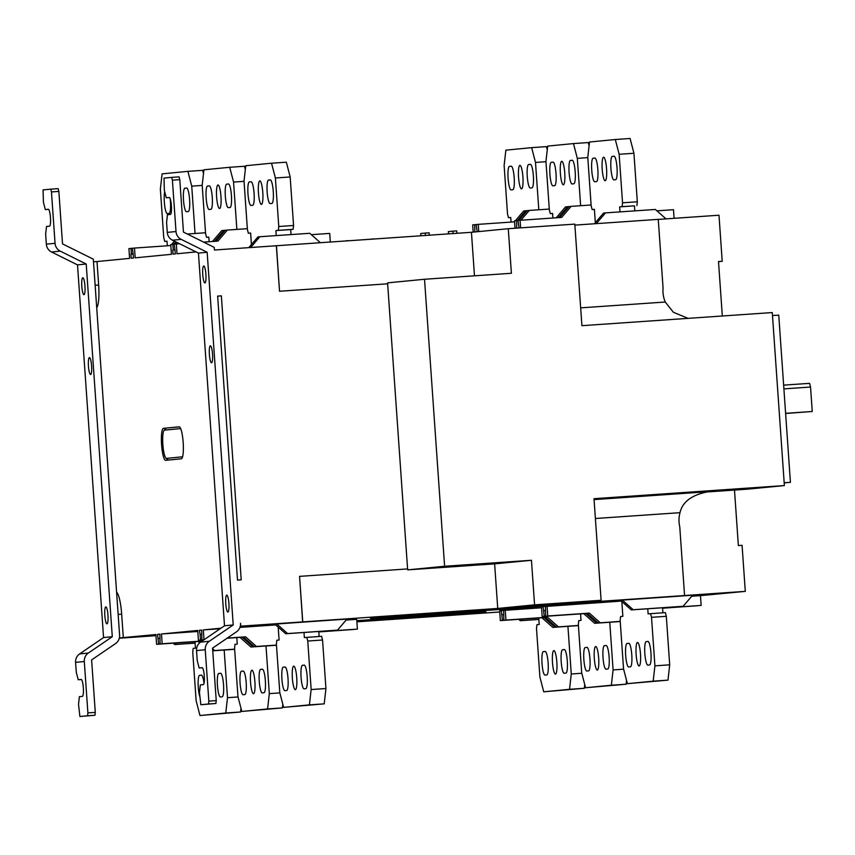 <?xml version="1.0" encoding="UTF-8"?>
<svg xmlns="http://www.w3.org/2000/svg" width="855" height="855" viewBox="0 0 855 855"><rect width="100%" height="100%" fill="white"/><g stroke="black" fill="none" stroke-linecap="round" stroke-linejoin="round"><path stroke-width="1.28" d="M81.813 286.382A8.486 1.571 86.1 0 1 82.796 277.768A8.486 1.571 86.1 0 1 84.955 286.072A8.486 1.571 86.1 0 1 83.972 294.697A8.486 1.571 86.1 0 1 81.813 286.382M86.216 264.035L60.245 251.135A9.426 9.266 84.4 0 1 55.051 243.312L51.46 191.926L58.856 191.413L62.522 243.889L93.313 259.172L119.593 635.115A9.426 9.266 84.4 0 1 115.543 643.58L91.613 659.91L95.29 712.386L87.894 712.888L84.303 661.514A9.426 9.266 84.4 0 1 88.354 653.038L79.643 653.893L103.562 637.563L112.283 636.708L86.216 264.035L77.506 264.879L103.562 637.563M104.834 615.514A8.486 1.571 86.1 0 1 105.817 606.9A8.486 1.571 86.1 0 1 107.965 615.205A8.486 1.571 86.1 0 1 106.982 623.819A8.486 1.571 86.1 0 1 104.834 615.514M88.45 366.207A8.486 1.571 86.1 0 1 89.433 357.593A8.486 1.571 86.1 0 1 91.592 365.908A8.486 1.571 86.1 0 1 90.609 374.522A8.486 1.571 86.1 0 1 88.45 366.207M499.748 611.988L356.877 621.831M155.984 635.682L119.305 638.215M77.506 264.879L51.535 251.979A9.426 9.266 -95.6 0 1 46.341 244.156L45.646 234.152L46.512 226.489L49.472 226.201A8.486 1.571 86.1 0 0 50.456 217.608A8.486 1.571 86.1 0 0 48.297 209.272A8.486 1.571 86.1 0 1 48.297 209.272L45.326 209.571L43.413 202.175L43.071 189.906L50.744 189.158L51.46 191.926M81.407 679.533L78.211 679.746L76.287 672.361L75.582 662.358A9.426 9.266 -95.6 0 1 79.643 653.893M93.494 261.79L97.01 261.545L98.656 285.057A22.625 4.2 86.1 0 1 96.701 307.682M196.041 251.904L177.006 253.764L176.322 243.985L174.228 244.188L175.382 253.924L173.041 254.149L172.753 250.013L175.093 249.852M174.623 249.831L173.223 249.959L172.828 244.327L170.744 244.53L171.428 254.309L135.176 257.836L134.492 248.057L132.397 248.26L133.562 257.996L131.221 258.221L130.933 254.085L133.273 253.924M132.792 253.903L131.403 254.031L131.007 248.388L128.913 248.602L129.597 258.381L97.01 261.545M658.264 219.414L718.991 215.225L722.208 261.299L718.51 261.555L722.315 315.997M574.881 225.111L658.264 219.361L663.074 288.124A28.279 27.788 -95.6 0 0 665.265 302.029L673.355 312.246L688.008 318.359M705.172 492.085L747.43 489.178L784.377 485.576L772.279 312.556L581.913 325.68L574.806 224.117L508.276 228.702L471.436 232.293L474.482 275.823M407.589 568.917L387.646 283.807L279.532 291.256L276.347 245.748L471.436 232.293M276.347 245.748L214.434 250.013L214.252 247.394L183.462 232.111L179.796 179.646L172.4 180.159L176.002 231.534A9.426 9.266 84.4 0 0 181.196 239.368L207.156 252.257L198.446 253.101L224.512 625.785L233.223 624.941L207.156 252.257M195.047 233.49L191.734 186.133L187.897 171.353L202.678 170.337L203.501 173.512M187.897 171.353L162.097 173.864L160.366 189.179L163.754 237.701L164.716 241.399L166.982 241.174L167.302 245.791M170.198 198.82A11.788 2.191 86.1 0 1 169.076 213.419L167.334 213.59A11.788 2.191 86.1 0 1 167.324 213.59A11.788 2.191 86.1 0 1 164.62 205.072A11.788 2.191 86.1 0 1 164.705 191.787M186.508 211.73L188.25 211.559A11.788 2.191 86.1 0 0 189.607 199.621A11.788 2.191 86.1 0 0 186.614 188.047A11.788 2.191 86.1 0 1 186.614 188.047L184.862 188.218A11.788 2.191 86.1 0 0 183.504 200.156A11.788 2.191 86.1 0 0 186.497 211.73A11.788 2.191 86.1 0 1 186.497 211.73M166.992 241.238L164.716 241.399M202.208 185.407L191.734 186.133M452.049 614.072L452.124 615.034L485.929 611.742L356.791 620.645M356.866 621.596L452.124 615.034M119.369 637.98L155.899 634.528L156.583 644.307L198.168 641.442L199.707 642.8M197.804 631.482L161.477 633.983L162.161 643.762L160.077 643.965L201.844 641.261M201.502 634.292L200.113 634.389L200.498 640.032L198.413 640.235L197.729 630.456L161.477 633.983M318.808 631.77L357.39 629.109L356.706 619.33L346.115 620.067M275.727 624.92L239.945 627.388M220.173 628.746L203.308 629.911L203.992 639.69L201.898 639.893L204.067 639.743M220.985 628.19L203.308 629.911M302.649 621.895L299.571 576.366L302.755 621.884L240.308 626.202M302.755 621.884L497.738 608.439L534.578 604.848L531.457 560.282L494.618 563.862L497.738 608.439M734.488 490.065L738.367 545.554L742.065 545.298L745.293 591.371L565.914 603.694L601.108 600.263L534.578 604.848M745.293 591.371L700.469 595.636L701.153 605.415L662.582 608.129M620.238 621.542L594.653 623.306L583.762 613.666L542.177 616.53L541.493 606.751L621.339 601.086M691.727 596.234L700.469 595.636M578.418 625.614L552.822 627.378L541.931 617.738L544.026 617.534L554.916 627.175L578.408 625.55L556.306 627.036L545.415 617.395L503.841 620.26L505.925 620.057L505.241 610.278L541.557 607.777M505.241 610.278L501.287 610.662L502.441 620.399L500.346 620.602L499.662 610.823L501.287 610.662M531.233 607.328L370.439 618.411L404.255 615.13L565.048 604.036L531.233 607.328L531.169 606.377M346.959 619.073L274.808 624.107L285.698 633.747L335.598 630.306L337.511 630.124L346.959 619.073M622.333 600.092L692.571 595.24L683.124 606.291L681.211 606.473L631.311 609.914L620.42 600.274L622.333 600.092L633.224 609.733L683.124 606.291M119.55 636.943L119.615 637.948M112.283 636.708L88.354 653.038M50.744 189.158L58.14 188.645L58.856 191.413M48.521 209.347L45.326 209.571M95.29 712.386L94.958 715.25L79.9 716.511L87.563 715.763L87.894 712.888M78.211 679.746L81.172 679.458A8.486 1.571 86.1 0 1 81.182 679.458A8.486 1.571 86.1 0 1 83.33 687.794A8.486 1.571 86.1 0 1 82.347 696.387L79.387 696.675L78.521 704.338L79.9 716.511M87.563 715.763L94.958 715.25M116.601 592.248A22.625 4.2 86.1 0 1 121.667 614.189L123.312 637.702M221.349 295.841L217.651 296.097L237.508 580.085L241.206 579.829L221.349 295.841L217.662 296.193M200.113 634.389L199.343 630.295L201.684 630.071L201.898 639.893M156.583 644.307L158.677 644.104L157.523 634.367L159.864 634.143L160.077 643.965M179.101 426.816A16.021 2.971 86.1 0 1 179.123 426.816A16.021 2.971 86.1 0 1 183.184 442.559A16.021 2.971 86.1 0 1 181.335 458.793L165.656 460.321A16.021 2.971 86.1 0 1 165.635 460.321A16.021 2.971 86.1 0 1 161.574 444.621A16.021 2.971 86.1 0 1 163.423 428.344L179.133 426.816M171.599 244.445L174.399 241.163M134.492 248.057L170.808 245.545M177.99 242.948L177.156 243.921M187.298 234.014L205.521 232.763M175.083 244.103L176.643 242.275M131.007 248.388L132.407 248.292M175.745 241.837L173.672 244.263M212.468 241.495L221.766 230.615L223.86 230.412L214.509 241.345M330.319 242.018L329.72 233.404L311.338 234.676M176.322 243.985L179.614 243.761M203.586 242.104L217.897 241.121L227.345 230.07L247.341 228.691M227.345 230.07L225.25 230.273L215.866 241.26M172.828 244.327L174.228 244.231M223.86 230.412L225.218 230.316M225.773 603.737A8.486 1.571 86.1 0 1 226.757 595.123A8.486 1.571 86.1 0 1 228.905 603.438A8.486 1.571 86.1 0 1 227.922 612.052A8.486 1.571 86.1 0 1 225.773 603.737M205.895 274.305A8.486 1.571 86.1 0 1 204.911 282.92A8.486 1.571 86.1 0 1 202.763 274.605A8.486 1.571 86.1 0 1 203.746 265.99A8.486 1.571 86.1 0 1 205.895 274.305M209.389 354.44A8.486 1.571 86.1 0 1 210.373 345.826A8.486 1.571 86.1 0 1 212.532 354.13A8.486 1.571 86.1 0 1 211.548 362.755A8.486 1.571 86.1 0 1 209.389 354.44M202.346 667.755L199.151 667.979L197.227 660.594L196.532 650.591A9.426 9.266 -95.6 0 1 200.583 642.116L224.512 625.785M198.446 253.101L172.475 240.212A9.426 9.266 -95.6 0 1 167.281 232.389L166.586 222.375L167.452 214.723L170.412 214.434A8.486 1.571 86.1 0 0 171.395 205.841A8.486 1.571 86.1 0 0 169.237 197.505L166.265 197.794L164.352 190.409L164.021 178.129L171.684 177.38L172.4 180.159M233.223 624.941L209.293 641.271A9.426 9.266 84.4 0 0 205.243 649.736L208.834 701.121L216.23 700.608L215.898 703.483L200.84 704.734L208.513 703.996L208.834 701.121M216.23 700.608L212.553 648.143L236.482 631.813A9.426 9.266 84.4 0 0 240.533 623.338L240.736 626.159M199.151 667.979L202.111 667.691A8.486 1.571 86.1 0 1 202.122 667.691A8.486 1.571 86.1 0 1 204.27 676.027A8.486 1.571 86.1 0 1 203.298 684.62L200.327 684.908L199.461 692.561L200.84 704.734M208.513 703.996L215.898 703.483M171.684 177.38L179.08 176.878L179.796 179.646M169.472 197.569L166.265 197.794M276.454 245.738L279.532 291.256M387.646 283.807L387.689 282.855L424.529 279.264L511.397 273.279L508.276 228.702M387.753 283.796L279.638 291.245M784.377 485.576L594.011 498.7L601.108 600.263M299.571 576.366L407.685 568.917L407.76 569.858L444.6 566.267L531.457 560.282M444.6 566.267L424.529 279.264M594.054 499.363L651.938 495.013L594.033 498.999M751.834 488.483L685.293 493.068L751.866 488.12M595.401 518.504L679.992 512.679A28.279 27.788 -95.6 0 0 679.757 526.755L684.566 595.508M718.521 261.662L722.208 261.299M697.659 605.714L662.582 608.226M674.082 218.324L673.484 209.699L656.95 210.843M541.931 617.738L500.346 620.602M503.841 620.26L503.627 610.438M578.397 625.454L556.306 627.036M545.415 617.395L547.51 617.192L558.401 626.833M547.51 617.192L505.925 620.057M502.045 614.756L503.445 614.66M544.026 617.534L502.441 620.399M554.916 627.175L552.822 627.378M543.107 606.59L544.261 616.327L542.177 616.53M620.228 621.446L598.137 622.964L587.246 613.324L545.661 616.188L545.447 606.366M545.661 616.188L547.756 615.985L547.072 606.206M701.153 605.415L662.572 608.076M620.228 621.382L598.137 622.964M587.246 613.324L589.33 613.12L600.221 622.761M589.33 613.12L547.756 615.985M543.876 610.684L545.266 610.588M697.669 605.746L662.582 608.172M620.228 621.478L594.653 623.306M583.762 613.666L585.846 613.463L596.737 623.103M585.846 613.463L544.261 616.327M784.174 482.744L790.426 482.316L778.745 315.121L772.482 315.548M790.426 482.316L784.185 482.925M785.606 413.328L812.25 411.49L785.617 413.478M783.896 388.875L810.54 387.037L812.25 411.49M810.54 387.037L809.578 383.35L783.64 385.135M591.104 204.986L571.108 206.365L561.66 217.416L520.086 220.28L520.61 227.858M520.086 220.28L517.991 220.483L518.985 227.964M516.644 228.125L516.591 220.622L514.507 220.825L515.02 228.242M556.231 217.79L565.529 206.91L567.624 206.707L558.272 217.651M559.63 217.555L569.013 206.568L567.624 206.707M517.991 220.526L516.591 220.622M571.108 206.365L569.013 206.568M514.571 221.851L478.255 224.352L478.757 231.577M549.284 209.058L529.277 210.437L520.919 220.227M478.255 224.352L476.16 224.555L477.143 231.737M474.803 231.962L474.771 224.694L472.676 224.897L473.189 232.122M515.362 220.74L523.709 210.982L525.793 210.779L517.435 220.558M527.15 210.683L525.793 210.779M476.171 224.598L474.771 224.694M518.846 220.398L527.193 210.64L529.277 210.437M679.992 512.679C682.482 501.778 691.919 494.788 708.303 491.721L594.075 499.598M707.416 491.796L706.519 491.903M407.76 569.858L494.618 563.862M227.291 638.087L245.577 636.825L256.457 646.466L276.464 645.087M357.39 629.109L318.819 631.834M201.684 630.135L199.343 630.295M318.819 631.877L353.906 629.451L318.819 631.931M198.413 640.235L203.907 639.85M227.035 638.258L239.999 637.37L250.889 647.011L276.475 645.247M227.131 638.193L239.999 637.37M200.498 640.032L204.003 639.786M242.083 637.167L252.973 646.808L250.889 647.011M252.973 646.808L276.475 645.183M227.195 638.151L243.483 637.028L254.373 646.669L276.464 645.151M245.577 636.825L243.483 637.028M256.457 646.466L254.373 646.669M212.596 648.731L214.637 650.537L234.644 649.159M162.161 643.762L202.229 641.004M159.864 634.207L157.523 634.367M212.745 650.826L234.655 649.319M158.677 644.104L198.168 641.442M200.262 641.229L200.968 641.859M212.745 650.762L234.644 649.255M159.682 638.364L158.282 638.461M214.637 650.537L234.644 649.212M182.681 456.442A14.14 2.629 -93.9 0 1 182.126 456.848L166.447 458.376A14.14 2.629 -93.9 0 1 165.923 458.152L167.826 459.872A16.021 2.971 86.1 0 0 168.125 460.076M180.79 428.964A14.14 2.629 -93.9 0 0 180.159 428.633L164.47 430.161A14.14 2.629 -93.9 0 0 164.01 430.45A14.14 2.629 -93.9 0 0 162.845 444.45A14.14 2.629 -93.9 0 0 165.923 458.152M179.4 426.869L163.423 428.344M164.01 430.45L165.667 428.483A16.021 2.971 86.1 0 1 166.191 428.152L164.47 430.161M195.09 643.142L174.687 644.552L173.116 643.163M175.093 643.024L176.611 644.371L174.687 644.552M176.611 644.371L195.09 643.088L194.983 641.656M224.17 650.035L227.505 697.691L225.773 713.006L199.974 715.517L196.137 700.747L192.749 652.215L193.177 648.389L195.442 648.176L195.09 643.088M199.728 696.398A11.788 2.191 86.1 0 1 198.114 683.391A11.788 2.191 86.1 0 1 199.621 675.311L201.363 675.14A11.788 2.191 86.1 0 1 201.374 675.14A11.788 2.191 86.1 0 1 204.035 683.273M218.795 673.451L220.537 673.28A11.788 2.191 86.1 0 1 220.547 673.28A11.788 2.191 86.1 0 1 223.54 684.855A11.788 2.191 86.1 0 1 222.182 696.793L220.44 696.953A11.788 2.191 86.1 0 1 220.43 696.964A11.788 2.191 86.1 0 1 217.437 685.389A11.788 2.191 86.1 0 1 218.795 673.451L220.75 673.312M240.971 708.271L240.554 711.991L199.974 715.517M225.773 713.006L240.554 711.991M227.505 697.691L238.032 696.964M520.706 619.202L522.213 620.538L520.3 620.719L518.729 619.33M520.3 620.719L538.853 619.448M567.934 626.341L571.268 673.986L569.537 689.301L543.737 691.813L539.9 677.042L536.502 628.521L536.94 624.684L539.206 624.471L538.746 617.951M538.853 619.394L522.213 620.538M552.49 662.561A11.788 2.191 86.1 0 1 553.858 650.591A11.788 2.191 86.1 0 1 556.84 662.133A11.788 2.191 86.1 0 1 555.472 674.103A11.788 2.191 86.1 0 1 552.49 662.561M545.03 675.119L546.773 674.948A11.788 2.191 86.1 0 0 548.13 663.02A11.788 2.191 86.1 0 0 545.137 651.446A11.788 2.191 86.1 0 1 545.137 651.446L543.385 651.617A11.788 2.191 86.1 0 0 542.027 663.544A11.788 2.191 86.1 0 0 545.02 675.119A11.788 2.191 86.1 0 1 545.02 675.119M562.558 649.747L564.3 649.576A11.788 2.191 86.1 0 1 564.311 649.576A11.788 2.191 86.1 0 1 567.303 661.15A11.788 2.191 86.1 0 1 565.946 673.088L564.204 673.259A11.788 2.191 86.1 0 1 564.182 673.259A11.788 2.191 86.1 0 1 561.201 661.685A11.788 2.191 86.1 0 1 562.558 649.747L564.514 649.608M584.735 684.566L584.318 688.286L543.737 691.813M569.537 689.301L584.318 688.286M571.268 673.986L581.795 673.259M425.384 235.467L425.309 233.062L420.746 233.511L420.799 235.788M429.263 235.2L429.092 232.806L425.309 233.062M456.987 233.287L456.709 230.903L452.926 231.16L453.107 233.554M448.512 233.875L448.362 231.609L452.926 231.16M626.565 680.495L626.138 684.214L585.568 687.741L611.357 685.229L613.088 669.914L623.626 669.187M585.568 687.741L581.721 672.971L578.333 624.449L578.76 620.612L581.026 620.399L580.577 613.879M609.765 622.269L613.088 669.914M594.311 658.489A11.788 2.191 86.1 0 1 595.679 646.519A11.788 2.191 86.1 0 1 598.671 658.061A11.788 2.191 86.1 0 1 597.303 670.031A11.788 2.191 86.1 0 1 594.311 658.489M586.851 671.047L588.593 670.876A11.788 2.191 86.1 0 0 589.95 658.948A11.788 2.191 86.1 0 0 586.968 647.374A11.788 2.191 86.1 0 1 586.968 647.374L585.205 647.545A11.788 2.191 86.1 0 0 583.847 659.472A11.788 2.191 86.1 0 0 586.84 671.047A11.788 2.191 86.1 0 1 586.84 671.047M604.378 645.675L606.12 645.504A11.788 2.191 86.1 0 1 606.131 645.504A11.788 2.191 86.1 0 1 609.123 657.078A11.788 2.191 86.1 0 1 607.766 669.016L606.024 669.187A11.788 2.191 86.1 0 1 606.013 669.187A11.788 2.191 86.1 0 1 603.021 657.613A11.788 2.191 86.1 0 1 604.378 645.675L606.334 645.536M611.357 685.229L626.138 684.214M282.802 704.199L282.374 707.919L241.805 711.446L267.594 708.934L269.325 693.619L279.863 692.892M241.805 711.446L237.957 696.675L234.569 648.154L235.007 644.317L237.263 644.104L236.814 637.584M266.001 645.963L269.325 693.619M250.547 682.194A11.788 2.191 86.1 0 1 251.915 670.224A11.788 2.191 86.1 0 1 254.908 681.766A11.788 2.191 86.1 0 1 253.54 693.736A11.788 2.191 86.1 0 1 250.547 682.194M243.087 694.752L244.829 694.581A11.788 2.191 86.1 0 0 246.187 682.643A11.788 2.191 86.1 0 0 243.205 671.068A11.788 2.191 86.1 0 1 243.205 671.068L241.452 671.239A11.788 2.191 86.1 0 0 240.084 683.177A11.788 2.191 86.1 0 0 243.077 694.752A11.788 2.191 86.1 0 1 243.077 694.752M260.615 669.38L262.357 669.209A11.788 2.191 86.1 0 1 262.367 669.209A11.788 2.191 86.1 0 1 265.36 680.783A11.788 2.191 86.1 0 1 264.003 692.721L262.261 692.892A11.788 2.191 86.1 0 1 262.25 692.892A11.788 2.191 86.1 0 1 259.257 681.317A11.788 2.191 86.1 0 1 260.615 669.38L262.571 669.241M267.594 708.934L282.374 707.919M662.55 607.766L662.903 612.779M647.769 608.781L648.122 613.869L665.35 612.608L666.312 616.305L669.7 664.827L667.969 680.142L627.388 683.669L653.177 681.168L654.919 665.842L669.7 664.827M627.388 683.669L623.552 668.899L620.153 620.377L620.591 616.551L622.857 616.327L621.82 601.514M654.919 665.842L651.521 617.321L650.559 613.634M636.131 654.417A11.788 2.191 86.1 0 1 637.499 642.447A11.788 2.191 86.1 0 1 640.491 653.99A11.788 2.191 86.1 0 1 639.123 665.96A11.788 2.191 86.1 0 1 636.131 654.417M628.682 666.975L630.424 666.815A11.788 2.191 86.1 0 0 631.781 654.877A11.788 2.191 86.1 0 0 628.788 643.302A11.788 2.191 86.1 0 1 628.788 643.302L627.036 643.473A11.788 2.191 86.1 0 0 625.678 655.411A11.788 2.191 86.1 0 0 628.671 666.975A11.788 2.191 86.1 0 1 628.671 666.975M646.198 641.603L647.951 641.432A11.788 2.191 86.1 0 1 647.962 641.432A11.788 2.191 86.1 0 1 650.944 653.006A11.788 2.191 86.1 0 1 649.586 664.944L647.844 665.115A11.788 2.191 86.1 0 1 647.834 665.115A11.788 2.191 86.1 0 1 644.841 653.541A11.788 2.191 86.1 0 1 646.198 641.603L648.165 641.464M651.521 617.321L666.312 616.305M653.177 681.168L667.969 680.142M318.787 631.471L319.139 636.483M304.006 632.486L304.359 637.573L321.587 636.312L322.549 640.01L325.937 688.532L324.205 703.847L283.625 707.374L309.414 704.862L311.156 689.547L325.937 688.532M283.625 707.374L279.788 692.603L276.389 644.082L276.828 640.245L279.093 640.032L278.185 627.1M311.156 689.547L307.757 641.026L306.795 637.328M292.367 678.122A11.788 2.191 86.1 0 1 293.735 666.152A11.788 2.191 86.1 0 1 296.728 677.694A11.788 2.191 86.1 0 1 295.36 689.664A11.788 2.191 86.1 0 1 292.367 678.122M284.918 690.68L286.66 690.509A11.788 2.191 86.1 0 0 288.017 678.571A11.788 2.191 86.1 0 0 285.025 667.007A11.788 2.191 86.1 0 1 285.025 667.007L283.272 667.167A11.788 2.191 86.1 0 0 281.915 679.105A11.788 2.191 86.1 0 0 284.907 690.68A11.788 2.191 86.1 0 1 284.907 690.68M302.446 665.308L304.188 665.137A11.788 2.191 86.1 0 1 304.198 665.137A11.788 2.191 86.1 0 1 307.191 676.711A11.788 2.191 86.1 0 1 305.823 688.649L304.081 688.82A11.788 2.191 86.1 0 1 304.07 688.82A11.788 2.191 86.1 0 1 301.078 677.245A11.788 2.191 86.1 0 1 302.446 665.308L304.401 665.169M307.757 641.026L322.549 640.01M309.414 704.862L324.205 703.847M276.731 623.915L287.611 633.566L285.698 633.747M337.511 630.124L287.611 633.566M631.311 609.914L633.224 609.733M346.093 240.928L341.519 241.249M349.877 240.672L346.093 240.779M377.504 238.769L373.721 239.026M369.146 239.347L373.71 238.876M538.81 209.785L535.497 162.429L531.66 147.648L546.441 146.632L547.264 149.807M531.66 147.648L505.861 150.159L504.129 165.475L507.517 214.007L508.479 217.694L510.745 217.48L511.066 222.086M522.907 176.91A11.788 2.191 86.1 0 1 521.539 188.87A11.788 2.191 86.1 0 1 518.558 177.327A11.788 2.191 86.1 0 1 519.926 165.368A11.788 2.191 86.1 0 1 522.907 176.91M509.452 166.383L511.194 166.212A11.788 2.191 86.1 0 1 511.205 166.212A11.788 2.191 86.1 0 1 514.197 177.787A11.788 2.191 86.1 0 1 512.84 189.725L511.098 189.896A11.788 2.191 86.1 0 1 511.087 189.896A11.788 2.191 86.1 0 1 508.094 178.321A11.788 2.191 86.1 0 1 509.452 166.383L511.408 166.244M530.271 188.025L532.013 187.854A11.788 2.191 86.1 0 0 533.37 175.916A11.788 2.191 86.1 0 0 530.378 164.342A11.788 2.191 86.1 0 1 530.378 164.342L528.625 164.513A11.788 2.191 86.1 0 0 527.268 176.451A11.788 2.191 86.1 0 0 530.26 188.025A11.788 2.191 86.1 0 1 530.26 188.025M510.756 217.544L508.479 217.694M545.971 161.702L535.497 162.429M580.63 205.713L577.317 158.357L573.481 143.576L547.692 146.087L545.95 161.413L549.348 209.935L550.31 213.622L552.576 213.408L552.896 218.014M564.738 172.838A11.788 2.191 86.1 0 1 563.37 184.798A11.788 2.191 86.1 0 1 560.378 173.255A11.788 2.191 86.1 0 1 561.746 161.296A11.788 2.191 86.1 0 1 564.738 172.838M551.283 162.311L553.025 162.14A11.788 2.191 86.1 0 1 553.035 162.14A11.788 2.191 86.1 0 1 556.028 173.715A11.788 2.191 86.1 0 1 554.671 185.653L552.918 185.824A11.788 2.191 86.1 0 1 552.907 185.824A11.788 2.191 86.1 0 1 549.925 174.249A11.788 2.191 86.1 0 1 551.283 162.311L553.238 162.172M572.091 183.953L573.833 183.782A11.788 2.191 86.1 0 0 575.191 171.844A11.788 2.191 86.1 0 0 572.198 160.27A11.788 2.191 86.1 0 1 572.198 160.27L570.445 160.441A11.788 2.191 86.1 0 0 569.088 172.379A11.788 2.191 86.1 0 0 572.081 183.953A11.788 2.191 86.1 0 1 572.081 183.953M573.481 143.576L588.261 142.561L589.095 145.735M587.802 157.63L577.317 158.357M552.576 213.472L550.31 213.622M236.867 229.418L233.554 182.062L229.717 167.281L203.928 169.792L202.186 185.108L205.585 233.629L206.547 237.327L208.812 237.102L209.133 241.719M228.328 207.658L230.07 207.487A11.788 2.191 86.1 0 0 231.427 195.549A11.788 2.191 86.1 0 0 228.435 183.975A11.788 2.191 86.1 0 1 228.435 183.975L226.682 184.146A11.788 2.191 86.1 0 0 225.325 196.084A11.788 2.191 86.1 0 0 228.317 207.658A11.788 2.191 86.1 0 1 228.317 207.658M207.519 186.016L209.261 185.845A11.788 2.191 86.1 0 1 209.272 185.845A11.788 2.191 86.1 0 1 212.264 197.42A11.788 2.191 86.1 0 1 210.907 209.357L209.165 209.518A11.788 2.191 86.1 0 1 209.144 209.518A11.788 2.191 86.1 0 1 206.162 197.943A11.788 2.191 86.1 0 1 207.519 186.016L209.475 185.877M220.975 196.532A11.788 2.191 86.1 0 1 219.607 208.502A11.788 2.191 86.1 0 1 216.614 196.96A11.788 2.191 86.1 0 1 217.982 184.99A11.788 2.191 86.1 0 1 220.975 196.532M229.717 167.281L244.498 166.265L245.332 169.44M244.038 181.335L233.554 182.062M208.812 237.166L206.547 237.327M248.773 247.651L257.954 236.91L259.867 236.728L250.643 247.523M320.401 242.702L309.767 233.287L259.867 236.728M276.251 235.595L275.898 230.572L278.345 230.337L278.773 226.511L275.385 177.99L271.537 163.209L245.748 165.72L244.017 181.036L247.405 229.568L248.367 233.255L250.633 233.041L251.434 244.53M262.795 192.471A11.788 2.191 86.1 0 1 261.427 204.431A11.788 2.191 86.1 0 1 258.445 192.888A11.788 2.191 86.1 0 1 259.802 180.918A11.788 2.191 86.1 0 1 262.795 192.471M249.339 181.944L251.081 181.773A11.788 2.191 86.1 0 1 251.092 181.773A11.788 2.191 86.1 0 1 254.085 193.348A11.788 2.191 86.1 0 1 252.727 205.286L250.985 205.446A11.788 2.191 86.1 0 1 250.975 205.457A11.788 2.191 86.1 0 1 247.982 193.882A11.788 2.191 86.1 0 1 249.339 181.944L251.295 181.805M270.159 203.586L271.901 203.415A11.788 2.191 86.1 0 0 273.258 191.477A11.788 2.191 86.1 0 0 270.266 179.903A11.788 2.191 86.1 0 0 270.255 179.903L268.513 180.074A11.788 2.191 86.1 0 0 267.155 192.012A11.788 2.191 86.1 0 0 270.137 203.586A11.788 2.191 86.1 0 0 270.159 203.586M291.042 234.58L290.689 229.557L293.126 229.322L278.345 230.337M271.537 163.209L286.329 162.194L290.166 176.964L293.564 225.485L293.126 229.322M290.689 229.557L275.898 230.572M293.564 225.485L278.773 226.511M290.166 176.964L275.385 177.99M250.633 233.105L248.367 233.255M620.014 211.89L619.661 206.878L622.109 206.632L622.536 202.806L619.148 154.285L615.301 139.515L589.512 142.016L587.78 157.341L591.168 205.863L592.13 209.55L594.396 209.336L595.326 222.706M634.805 210.875L634.453 205.852L619.661 206.878M606.558 168.766A11.788 2.191 86.1 0 1 605.19 180.736A11.788 2.191 86.1 0 1 602.198 169.183A11.788 2.191 86.1 0 1 603.566 157.224A11.788 2.191 86.1 0 1 606.558 168.766M593.103 158.239L594.845 158.068A11.788 2.191 86.1 0 1 594.856 158.068A11.788 2.191 86.1 0 1 597.848 169.643A11.788 2.191 86.1 0 1 596.491 181.581L594.749 181.752A11.788 2.191 86.1 0 1 594.738 181.752A11.788 2.191 86.1 0 1 591.745 170.177A11.788 2.191 86.1 0 1 593.103 158.239L595.059 158.1M613.922 179.881L615.664 179.71A11.788 2.191 86.1 0 0 617.021 167.772A11.788 2.191 86.1 0 0 614.029 156.198A11.788 2.191 86.1 0 0 614.018 156.209L612.276 156.369A11.788 2.191 86.1 0 0 610.919 168.307A11.788 2.191 86.1 0 0 613.901 179.881A11.788 2.191 86.1 0 0 613.922 179.881M634.453 205.852L622.109 206.632M615.301 139.515L630.092 138.489L633.929 153.269L637.328 201.791L636.889 205.617M637.328 201.791L622.536 202.806M633.929 153.269L619.148 154.285M594.396 209.4L592.13 209.55M594.428 223.764L603.555 213.077L605.479 212.895L596.298 223.636M666.013 218.88L655.379 209.454L605.479 212.895M98.656 285.057L95.129 285.303M186.818 188.079L184.862 188.218M55.051 243.312L46.341 244.156M51.535 251.99L60.256 251.135M75.582 662.358L84.303 661.514M118.15 614.435L121.667 614.189M209.304 641.271L200.583 642.116M196.532 650.591L205.243 649.736M172.486 240.212L181.196 239.368M176.002 231.534L167.281 232.389M665.265 302.029L580.663 307.864M168.35 460.054L166.447 458.376M201.577 675.183L199.621 675.311M545.34 651.478L543.385 651.617M587.171 647.406L585.205 647.545M243.408 671.111L241.452 671.239M628.991 643.334L627.036 643.473M285.228 667.039L283.272 667.167M530.581 164.384L528.625 164.513M572.401 160.312L570.445 160.441M228.638 184.007L226.682 184.146M270.469 179.945L268.513 180.074M614.232 156.241L612.276 156.369"/></g></svg>
